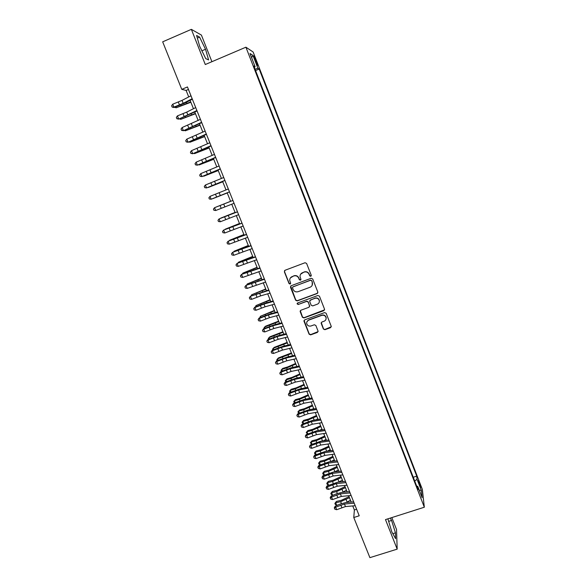 <?xml version="1.0" encoding="UTF-8"?>
<svg xmlns="http://www.w3.org/2000/svg" width="587" height="587" viewBox="0 0 587 587"><rect width="100%" height="100%" fill="white"/><g stroke="black" fill="none" stroke-linecap="round" stroke-linejoin="round"><path stroke-width="0.88" d="M310.772 276.338L311.249 275.266L306.605 263.431L305.057 262.734L285.033 270.277L284.365 271.81L289.031 283.572L290.11 284.057L290.631 283.213L289.729 280.447C289.655 278.627 290.455 277.343 292.113 276.602L293.779 275.978C296.017 275.384 297.668 276.125 298.732 278.194L299.333 279.72L300.419 280.204L300.94 279.339L300.052 276.69C299.942 274.819 300.742 273.498 302.452 272.728L304.125 272.104C306.37 271.502 308.021 272.243 309.085 274.32L309.687 275.853L310.772 276.338M300.632 274.173L304.235 271.913C306.48 271.319 308.131 272.052 309.195 274.129L309.789 275.655L311.257 275.853M284.585 270.578L284.504 271.62L289.164 283.367L290.565 283.631M290.404 277.908L293.911 275.78C296.142 275.193 297.792 275.927 298.856 277.996L299.458 279.522L300.889 279.75M419.382 482.536L418.436 480.533L420.637 487.459L419.382 482.536M323.393 329.021L324.927 329.703L330.525 327.685L331.266 326.409L326.145 313.282L324.604 312.585L304.682 319.864L303.934 321.067L309.1 334.186L310.626 334.876L317.354 332.447L318.095 331.215L315.857 325.462L314.324 324.772L310.985 325.983C308.725 326.46 307.295 325.594 306.685 323.393C306.59 321.852 307.258 320.773 308.674 320.15L321.793 315.366C323.987 314.889 325.418 315.703 326.078 317.831C326.24 319.431 325.572 320.561 324.09 321.221L321.903 322.014L321.155 323.268L323.393 329.021L325.007 329.439L331.273 326.776M211.914 61.701L201.407 35.081L191.362 29.35L205.289 64.526L245.916 47.195L424.328 507.227L385.483 519.605L397.179 549.139L369.891 557.65L353.778 517.529L359.229 515.775L187.451 86.949L181.765 89.356L186.116 90.427L188.728 96.928M191.362 29.35L162.672 41.831L181.765 89.356M317.134 293.551L317.816 292.033L312.695 278.964L311.147 278.267L291.152 285.73L290.484 287.241L295.635 300.236L297.176 300.926L317.134 293.551L317.846 292.803M319.438 296.171L324.53 309.166L323.848 310.67L303.919 317.956L302.386 317.266L300.126 311.448L300.867 310.244L308.938 307.28L309.613 305.776L308.16 302.1L306.619 301.402L298.211 304.506L297.081 303.809L297.602 302.973L317.897 295.481L319.438 296.171M254.633 59.038L257.473 65.465L255.763 59.742L253.914 55.875L254.633 59.038M245.916 47.195L253.129 52.001L422.354 489.397L424.328 507.227M413.255 477.26L416.726 476.13L259.183 69.039L257.935 68.334L255.022 69.171M416.726 476.13L417.034 479.278L421.349 490.424L422.126 497.666L417.724 486.307L418.054 489.639L253.804 66.015L255.132 66.764L249.996 53.505L252.916 55.369L257.935 68.334M397.179 549.139L396.533 529.525L391.822 517.58M352.758 505.943L354.372 509.964L353.778 517.529M190.1 100.348L193.453 108.72M194.803 112.073L198.164 120.467M199.485 123.747L202.86 132.163M204.144 135.377L207.527 143.808M208.789 146.963L212.178 155.416M213.419 158.497L216.816 166.965M218.026 169.988L221.431 178.477M222.612 181.434L226.024 189.939M227.184 192.83L230.603 201.348M231.748 204.203L235.145 212.663M236.304 215.561L239.665 223.94M240.839 226.875L244.17 235.167M245.359 238.139L248.653 246.349M249.864 249.365L253.122 257.488M254.347 260.547L257.568 268.589M258.808 271.678L262 279.639M263.255 282.773L266.417 290.646M267.687 293.816L270.812 301.615M272.104 304.822L275.193 312.533M276.499 315.784L279.559 323.415M280.872 326.695L283.903 334.252M285.238 337.569L288.232 345.046M289.582 348.407L292.546 355.803M293.911 359.193L296.839 366.508M298.218 369.942L301.124 377.184M302.51 380.647L305.387 387.809M306.788 391.309L309.628 398.397M311.051 401.934L313.862 408.941M315.292 412.514L318.073 419.448M319.519 423.058L322.27 429.919M323.731 433.558L326.453 440.345M327.928 444.014L330.62 450.728M332.103 454.433L334.766 461.074M336.27 464.816L338.897 471.383M340.416 475.154L343.021 481.648M344.547 485.456L347.122 491.877M348.663 495.722L351.209 502.068M188.449 89.444L186.116 90.427M356.61 509.237L354.372 509.964M255.565 70.557L259.183 69.039M254.296 67.278L255.132 66.764M417.724 486.307L416.719 486.205M414.723 481.069L417.034 479.278M251.618 57.695L252.916 55.369M421.349 490.424L419.206 490.123M199.69 46.322L205.758 58.634L208.598 59.918L205.523 49.257L199.587 37.12L196.594 35.462L199.69 46.322M387.897 518.835L391.83 531.888L395.616 538.697L395.44 532.842L391.588 520.442L390.289 518.072M197.342 38.096L199.587 37.12M201.906 50.812L205.523 49.257M392.813 533.664L395.44 532.842M388.579 521.395L391.588 520.442M290.653 286.089L295.76 300.008L297.301 300.698L317.229 293.331M311.616 280.762L310.53 280.278L292.979 286.823L292.458 287.659L293.148 289.479C294.204 291.541 295.855 292.275 298.086 291.695L310.068 287.241C311.822 286.449 312.622 285.099 312.46 283.191L311.719 280.564L310.53 280.278M292.649 287.05L310.633 280.08M312.181 285.282L312.24 282.369M311.719 280.564L312.343 282.171M300.295 310.699L302.503 317.009L304.037 317.699L324.589 309.841M309.642 306.546L308.27 301.865L306.73 301.175L298.211 304.506M297.242 303.237L298.335 304.271M317.34 304.198C318.814 303.538 319.475 302.408 319.335 300.801C318.675 298.651 317.237 297.814 315.028 298.306L310.391 300.016L309.709 301.527L311.161 305.203L312.702 305.9L317.34 304.198M319.203 302.312L319.423 300.573C318.763 298.423 317.332 297.594 315.124 298.079L315.028 298.306M309.797 300.507L315.124 298.079M321.258 322.601L323.474 328.749M326.02 319.145L326.167 317.574C325.499 315.454 324.068 314.639 321.881 315.116L321.793 315.366M306.957 321.705L308.784 319.893L321.881 315.116M304.088 320.348L309.202 333.915L310.728 334.597L318.088 331.604M190.863 102.248L176.115 107.81L190.716 101.881M175.718 106.841L176.115 107.81L174.75 107.216M192.169 98.719L183.188 103.341L173.906 107.127L174.023 107.502L185.11 102.916L192.353 99.188M190.98 95.762L182.007 100.406L172.717 104.207L173.906 107.127L172.094 106.944L171.624 105.77L172.094 106.944M172.145 107.091L174.023 107.502M172.717 104.207L171.624 105.77M195.471 113.746L180.767 119.33L195.339 113.423M180.422 118.471L180.767 119.33L179.446 118.845M200.064 125.2L185.397 130.798L199.954 124.921M185.096 130.057L185.397 130.798L184.127 130.431M204.636 136.602L190.012 142.215L204.54 136.367M189.762 141.592L190.012 142.215L188.948 141.907M209.192 147.961L194.605 153.596L209.119 147.77M194.4 153.082L194.605 153.596L193.754 153.339M196.902 110.532L178.727 119.132L197.063 110.943M195.72 107.582L186.717 112.11L177.443 115.888L178.624 118.801L176.812 118.603L176.342 117.444L176.812 118.603M176.856 118.735L178.727 119.132M177.443 115.888L176.342 117.444M201.612 122.294L183.408 130.71L201.752 122.646M200.431 119.359L182.153 127.526L183.327 130.431L181.515 130.219L181.045 129.059L181.515 130.219M181.552 130.336L183.408 130.71M182.153 127.526L181.045 129.059M206.301 134.005L188.075 142.252L206.426 134.306M205.127 131.084L186.835 139.119L188.009 142.01L186.196 141.79L185.727 140.638L186.196 141.79M186.226 141.885L188.075 142.252M186.835 139.119L185.727 140.638M210.975 145.671L192.719 153.743L211.071 145.921M209.808 142.758L191.501 150.661L192.668 153.537L190.856 153.317L190.393 152.165L190.856 153.317M190.885 153.398L192.719 153.743M191.501 150.661L190.393 152.165M213.734 159.282L199.184 164.925L213.675 159.128M199.022 164.529L199.184 164.925L198.531 164.72M215.627 157.287L197.342 165.182L215.708 157.485M214.468 154.388L196.153 162.159L197.313 165.028L195.5 164.793L195.038 163.648L195.5 164.793M195.522 164.859L197.342 165.182M196.153 162.159L195.038 163.648M218.254 170.553L203.748 176.21L218.21 170.443M220.264 168.865L201.957 176.584L220.323 168.997M219.105 165.974L200.783 173.613L201.935 176.467L200.13 176.225L199.668 175.08L200.13 176.225M200.138 176.269L201.957 176.584M200.783 173.613L199.668 175.08M222.752 181.779L208.29 187.458L222.73 181.713M224.88 180.385L206.543 187.935L224.916 180.473M223.728 177.509L205.399 185.015L206.543 187.862L204.738 187.613L204.276 186.475L204.738 187.613M204.738 187.642L206.543 187.935M205.399 185.015L204.276 186.475M227.242 192.962L212.81 198.655L227.228 192.932M229.48 191.868L211.115 199.242L229.495 191.898M228.328 188.999L209.992 196.381L211.137 199.213L209.324 198.949L208.869 197.819L209.324 198.949M209.317 198.964L211.115 199.242M209.992 196.381L208.869 197.819M230.596 201.319L216.192 207.028L230.596 201.326M234.059 203.3L215.708 210.513L214.563 207.695L232.914 200.438M232.914 200.446L214.563 207.695L213.426 209.119L213.895 210.249L213.426 209.119M213.895 210.249L215.708 210.513M214.563 207.695L213.441 209.119M235.049 212.428L220.683 218.144L235.064 212.472M238.623 214.681L220.257 221.776L219.12 218.966L217.975 220.36L218.445 221.497L217.99 220.374M237.478 211.841L219.076 218.929L237.456 211.782M219.076 218.929L217.975 220.36M218.445 221.497L220.257 221.776M239.481 223.486L225.159 229.224L239.518 223.574M243.165 226.024L224.792 232.988L223.662 230.185L222.502 231.549L222.979 232.701L222.532 231.586M242.027 223.192L223.596 230.111L241.983 223.082M223.596 230.111L222.502 231.549M222.979 232.701L224.792 232.988M243.906 234.507L229.62 240.259L243.95 234.631M229.341 240.765L229.759 240.597M247.685 237.324L229.304 244.155L228.182 241.367L227.015 242.702L227.499 243.862L227.044 242.747M246.555 234.499L228.101 241.257L246.496 234.338M228.101 241.257L227.015 242.702M227.499 243.862L229.304 244.155M248.308 245.483L234.059 251.251L248.374 245.652M233.677 251.918L234.059 251.251L234.242 251.691M252.689 256.416L238.483 262.198L252.77 256.622M237.992 263.035L238.483 262.198L238.704 262.749M257.055 267.312L242.886 273.109L257.157 267.555M242.277 274.107L242.886 273.109L243.15 273.755M261.406 278.157L247.281 283.969L261.523 278.443M246.65 285.106L247.281 283.969L247.582 284.724M265.742 288.965L251.654 294.791L265.874 289.288M251.06 296.024L251.654 294.791L251.999 295.65M270.064 299.737L256.005 305.57L270.203 300.096M255.462 306.913L256.005 305.57L256.394 306.531M274.364 310.457L260.342 316.312L274.525 310.861M259.843 317.75L260.342 316.312L260.775 317.369M278.649 321.14L265.654 326.167L264.664 327.01L278.825 321.581M264.209 328.544L263.974 327.979L264.664 327.01L265.133 328.17M282.919 331.787L269.939 336.791L268.971 337.664L283.103 332.264M268.553 339.301L268.274 338.611L268.971 337.664L269.477 338.926M287.168 342.39L274.217 347.379L273.256 348.282L287.373 342.896M272.882 350.021L272.559 349.206L273.256 348.282L273.806 349.639M291.401 352.948L278.473 357.916L277.534 358.855L291.622 353.499M277.196 360.689L276.822 359.765L277.534 358.855L278.121 360.315M295.621 363.47L287.645 366.948L282.714 368.423L281.789 369.392L286.735 367.91L295.855 364.057M281.496 371.322L281.07 370.28L281.789 369.392L282.413 370.94M299.825 373.956L291.871 377.441L286.94 378.886L286.03 379.884L290.976 378.432L300.074 374.572M285.876 381.873L285.304 380.75L286.03 379.884L286.691 381.535M304.015 384.397L296.083 387.89L291.145 389.306L290.249 390.34L295.202 388.917L304.279 385.05M290.235 392.38L289.523 391.184L290.249 390.34L290.954 392.087M304.792 387.926L305.328 387.662M308.19 394.794L300.28 398.302L295.342 399.696L294.461 400.752L299.414 399.358L308.461 395.491M294.579 402.851L293.727 401.581L295.342 399.696M293.727 401.581L294.461 400.752L295.202 402.594M308.446 398.617L309.51 398.089M312.343 405.162L304.455 408.677L299.517 410.034L298.651 411.127L303.604 409.763L312.636 405.888M298.9 413.285L297.91 411.935L299.517 410.034M297.91 411.935L298.651 411.127L299.429 413.065M312.145 409.249L313.671 408.479M316.481 415.486L308.615 419.008L303.677 420.343L302.826 421.466L307.779 420.131L316.789 416.249M303.208 423.675L302.078 422.251L303.677 420.343M302.078 422.251L302.826 421.466L303.648 423.491M315.879 419.815L317.824 418.832M320.605 425.766L312.761 429.302L307.823 430.609L306.986 431.761L311.939 430.454L320.928 426.566M307.493 434.028L306.238 432.531L307.823 430.609M306.238 432.531L306.986 431.761L307.845 433.881M319.636 430.33L321.962 429.141M324.714 436.016L316.892 439.56L311.954 440.837L311.132 442.018L316.085 440.742L325.051 436.845M311.756 444.344L310.376 442.767L311.954 440.837M310.376 442.767L311.132 442.018L312.027 444.234M323.415 440.786L326.078 439.414M328.808 446.223L321.008 449.781L316.063 451.029L315.256 452.239L320.216 450.992L329.16 447.089M316.004 454.624L314.911 453.986L314.5 452.973L316.063 451.029M314.5 452.973L315.256 452.239L316.188 454.543M327.216 451.19L330.18 449.642M332.888 456.392L325.11 459.959L320.164 461.184L319.372 462.424L324.332 461.199L333.247 457.295M320.231 464.86L319.012 464.148L318.602 463.136L320.164 461.184M318.602 463.136L319.372 462.424L320.341 464.816M331.024 461.551L334.267 459.834M336.953 466.526L329.197 470.099L324.251 471.295L323.466 472.564L328.427 471.368L337.327 467.457M324.442 475.066L323.107 474.267L322.696 473.254L324.251 471.295M322.696 473.254L323.466 472.564L324.472 475.052M334.847 471.86L338.347 469.996M341.003 476.615L333.262 480.203L328.316 481.369L327.553 482.668L332.513 481.501L341.392 477.583M326.776 483.343L327.553 482.668L328.573 485.192L327.179 484.348L326.776 483.343L328.316 481.369M338.662 482.118L342.404 480.107M345.031 486.674L337.32 490.27L332.367 491.407L331.618 492.735L336.578 491.598L345.435 487.672M330.833 493.396L331.618 492.735L332.631 495.252L331.237 494.393L330.833 493.396L332.367 491.407M332.631 495.252L333.548 495.039M342.478 492.332L346.447 490.189M349.052 496.69L341.355 500.3L336.41 501.415L335.669 502.766L340.636 501.65L349.463 497.725M334.883 503.404L335.669 502.766L336.681 505.268L335.287 504.402L334.883 503.404L336.41 501.415M336.681 505.268L338.134 504.945M346.286 502.509L350.468 500.234M252.197 248.572L233.802 255.286L232.679 252.505L231.513 253.804L231.997 254.978L231.549 253.87M251.067 245.762L232.591 252.351L250.987 245.549M232.591 252.351L231.513 253.804M231.997 254.978L233.802 255.286M256.68 259.777L238.285 266.366L237.17 263.6L235.989 264.869L236.473 266.05L236.025 264.95M255.565 256.981L237.06 263.409L255.455 256.717M237.06 263.409L235.989 264.869M236.473 266.05L238.285 266.366M261.156 270.937L242.747 277.402L241.639 274.65L240.443 275.89L240.941 277.086L240.494 275.985M260.041 268.149L241.514 274.415L259.909 267.841M241.514 274.415L240.443 275.89M240.941 277.086L242.747 277.402M265.61 282.053L247.193 288.4L246.085 285.656L244.889 286.867L245.388 288.07L244.94 286.977M264.495 279.28L245.946 285.385L264.348 278.913M245.946 285.385L244.889 286.867M245.388 288.07L247.193 288.4M270.042 293.126L260.672 295.87L251.625 299.348L250.517 296.618L249.314 297.8L249.813 299.018L249.372 297.925M268.934 290.367L250.363 296.31L268.773 289.949M250.363 296.31L249.314 297.8M249.813 299.018L251.625 299.348M274.459 304.154L265.067 306.796L256.035 310.259L254.934 307.537L253.716 308.689L254.222 309.914L253.782 308.828M273.359 301.402L263.974 304.073L254.934 307.537L254.765 307.192L265.603 303.097L273.175 300.94M254.765 307.192L253.716 308.689M254.222 309.914L256.035 310.259M278.862 315.146L269.448 317.684L260.43 321.126L259.329 318.411L258.104 319.533L258.618 320.773L258.177 319.688M277.761 312.401L268.354 314.962L259.329 318.411L259.146 318.029L269.969 313.964L277.556 311.888M259.146 318.029L258.104 319.533M258.618 320.773L260.43 321.126M283.242 326.086L273.813 328.522L264.803 331.948L263.71 329.248L262.477 330.342L262.991 331.589L262.558 330.51M282.149 323.356L272.72 325.814L263.71 329.248L263.512 328.83L274.32 324.787L281.929 322.791M263.512 328.83L262.477 330.342M262.991 331.589L264.803 331.948M287.608 336.982L278.157 339.323L269.162 342.735L268.076 340.042L266.836 341.106L267.356 342.368L266.916 341.289M286.522 334.26L277.071 336.63L268.076 340.042L267.863 339.587L278.656 335.566L286.28 333.658M267.863 339.587L266.836 341.106M267.356 342.368L269.162 342.735M291.959 347.842L282.486 350.079L273.505 353.469L272.419 350.791L271.172 351.826L271.693 353.095L271.26 352.024M290.873 345.134L281.408 347.394L272.419 350.791L272.192 350.3L282.978 346.308L290.609 344.474M272.192 350.3L271.172 351.826M271.693 353.095L273.505 353.469M296.288 358.657L286.801 360.792L277.834 364.167L276.748 361.497L275.494 362.509L276.022 363.786L275.589 362.722M295.21 355.957L285.722 358.121L276.748 361.497L276.506 360.976L287.278 357.006L294.931 355.252M276.506 360.976L275.494 362.509M276.022 363.786L277.834 364.167M300.61 369.428L291.093 371.468L282.142 374.829L281.063 372.165L279.801 373.149L280.329 374.44L279.904 373.376M299.531 366.736L290.022 368.805L281.063 372.165L280.806 371.608L291.563 367.66L299.231 365.987M280.806 371.608L279.801 373.149M280.329 374.44L282.142 374.829M304.902 380.156L295.378 382.1L286.434 385.446L285.363 382.79L284.086 383.744L284.622 385.043L284.196 383.986M303.831 377.478L294.307 379.444L285.363 382.79L285.091 382.196L295.833 378.277L303.516 376.685M285.091 382.196L284.086 383.744M284.622 385.043L286.434 385.446M309.188 390.847L299.641 392.696L290.712 396.02L289.64 393.378L288.364 394.303L288.899 395.616L288.474 394.559M308.116 388.176L298.578 390.047L289.64 393.378L289.354 392.747L300.082 388.851L307.779 387.339M289.354 392.747L288.364 394.303M288.899 395.616L290.712 396.02M313.451 401.493L303.883 403.247L294.968 406.556L293.904 403.922L292.612 404.825L293.162 406.138L292.737 405.089M312.387 398.837L302.826 400.613L293.904 403.922L293.603 403.254L304.315 399.387L312.035 397.949M293.603 403.254L292.612 404.825M293.162 406.138L294.968 406.556M317.699 412.096L308.116 413.754L299.209 417.049L298.152 414.429L296.853 415.295L297.404 416.631L296.978 415.581M316.642 409.455L307.06 411.135L298.152 414.429L297.836 413.725L308.535 409.88L316.268 408.523M297.836 413.725L296.853 415.295M297.404 416.631L299.209 417.049M321.933 422.662L312.328 424.225L303.435 427.497L302.386 424.893L301.08 425.736L301.63 427.072L301.204 426.03M320.876 420.028L311.279 421.613L302.386 424.893L302.056 424.152L312.739 420.336L320.487 419.052M302.056 424.152L301.08 425.736M301.63 427.072L303.435 427.497M326.145 433.184L316.525 434.659L307.647 437.917L306.597 435.312L305.284 436.134L305.842 437.484L305.423 436.442M325.095 430.557L315.476 432.054L306.597 435.312L306.26 434.541L316.929 430.748L324.684 429.537M306.26 434.541L305.284 436.134M305.842 437.484L307.647 437.917M330.349 443.669L320.707 445.049L311.844 448.292L310.794 445.702L309.474 446.487L310.039 447.852L309.613 446.817M329.3 441.057L319.666 442.451L310.794 445.702L310.442 444.895L321.096 441.123L328.874 439.986M310.442 444.895L309.474 446.487M310.039 447.852L311.844 448.292M334.531 454.111L324.875 455.395L316.019 458.623L314.977 456.048L313.649 456.811L314.214 458.176L313.796 457.148M333.489 451.506L323.833 452.812L314.977 456.048L314.61 455.204L325.257 451.462L333.042 450.398M314.61 455.204L313.649 456.811M314.214 458.176L316.019 458.623M338.699 464.515L329.021 465.711L320.186 468.918L319.145 466.349L317.963 467.435L317.809 467.091L318.374 468.463L317.963 467.435M337.657 461.918L327.986 463.136L319.145 466.349L318.763 465.476L329.395 461.756L337.195 460.766M318.763 465.476L317.809 467.091M318.374 468.463L320.186 468.918M342.852 474.883L333.159 475.984L324.332 479.175L323.298 476.615L322.109 477.693L321.955 477.326L322.527 478.713L322.109 477.693M341.81 472.293L332.125 473.416L323.298 476.615L322.901 475.712L333.519 472.014L341.333 471.097M322.901 475.712L321.955 477.326M322.527 478.713L324.332 479.175M346.983 485.207L337.276 486.212L328.463 489.397L327.429 486.843L326.24 487.907L326.078 487.526L326.658 488.927L326.24 487.907M345.948 482.624L336.248 483.659L327.429 486.843L327.025 485.904L337.628 482.228L345.457 481.391M327.025 485.904L326.078 487.526M326.658 488.927L328.463 489.397M351.107 495.487L341.377 496.411L332.58 499.574L331.552 497.035L330.364 498.084L330.195 497.688L330.774 499.097L330.364 498.084M350.072 492.919L340.357 493.865L331.552 497.035L331.127 496.059L336.27 493.887L341.722 492.412L349.566 491.642M331.127 496.059L330.195 497.688M330.774 499.097L332.58 499.574M355.208 505.73L345.464 506.566L336.681 509.714L335.654 507.183L334.465 508.217L334.289 507.814L334.869 509.23L334.465 508.217M354.181 503.176L344.444 504.028L335.654 507.183L335.221 506.177L340.35 504.006L345.802 502.553L353.653 501.856M335.221 506.177L334.289 507.814M334.869 509.23L336.681 509.714M255.022 60.05L255.763 59.742M256.027 62.611L256.754 62.303M180.745 104.89L181.016 105.572M186.453 102.219L186.857 103.231M183.188 103.341L182.007 100.406M179.505 104.963L178.331 102.035M185.426 116.52L185.668 117.121M191.142 113.9L191.501 114.788M190.1 128.098L190.305 128.619M195.816 125.53L196.124 126.293M194.745 139.64L194.921 140.08M200.475 137.109L200.732 137.762M205.105 148.65L205.318 149.179M187.891 115.03L186.717 112.11M184.215 116.637L183.041 113.724M192.58 126.675L191.406 123.769M188.904 128.26L187.73 125.361M197.247 138.275L196.08 135.377M193.571 139.838L192.404 136.947M201.899 149.824L200.732 146.941M198.223 151.373L197.056 148.489M209.728 160.134L209.889 160.552M206.529 161.33L205.369 158.461M202.853 162.856L201.693 159.987M211.137 172.791L209.985 169.929M207.46 174.295L206.308 171.441M215.73 184.201L214.585 181.354M212.054 185.69L210.909 182.843M220.308 195.574L219.164 192.734M216.632 197.034L215.488 194.202M224.865 206.895L223.728 204.071M221.189 208.341L220.052 205.516M229.4 218.173L228.27 215.356M225.731 219.597L224.594 216.786M233.919 229.4L232.79 226.597M230.251 230.808L229.121 228.013M238.425 240.589L237.302 237.801M234.756 241.983L233.633 239.195M244.698 247.186L244.889 247.648M243.414 260.415L243.576 260.804M249.115 258.177L249.343 258.742M247.824 271.355L248.007 271.81M253.511 269.117L253.789 269.8M252.212 282.252L252.432 282.78M257.898 280.021L258.214 280.806M256.592 293.104L256.835 293.705M262.257 290.881L262.616 291.776M260.944 303.912L261.215 304.587M266.608 301.696L267.004 302.694M265.287 314.683L265.588 315.432M270.937 312.475L271.377 313.575M269.609 325.411L269.939 326.225M275.252 323.21L275.736 324.413M273.916 336.094L274.276 336.982M279.544 333.9L280.072 335.214M278.209 346.741L278.59 347.695M283.829 344.554L284.394 345.97M282.479 357.344L282.89 358.371M288.092 355.164L288.694 356.683M286.735 367.91L287.175 369.003M292.333 365.738L292.986 367.352M290.976 378.432L291.445 379.598M296.567 376.267L297.257 377.984M295.202 388.917L295.694 390.15M300.786 386.76L301.513 388.572M299.414 399.358L299.935 400.657M304.983 397.208L305.754 399.123M303.604 409.763L304.154 411.127M309.166 407.62L309.973 409.631M307.779 420.131L308.358 421.554M313.333 417.988L314.177 420.094M311.939 430.454L312.541 431.951M317.486 428.319L318.367 430.528M316.085 440.742L316.716 442.297M321.617 438.614L322.542 440.91M320.216 450.992L320.869 452.614M325.741 448.872L326.702 451.264M324.332 461.199L325.007 462.886M329.843 459.085L330.841 461.573M328.427 471.368L329.131 473.115M333.937 469.262L334.957 471.801M332.513 481.501L333.24 483.314M338.009 479.403L339.022 481.927M336.578 491.598L337.334 493.469M342.067 489.499L343.079 492.023M340.636 501.65L341.414 503.587M346.11 499.566L347.115 502.076M242.908 251.735L241.793 248.954M239.239 253.107L238.124 250.326M247.376 262.837L246.261 260.063M243.708 264.187L242.592 261.42M251.823 273.887L250.715 271.128M248.162 275.222L247.046 272.471M256.255 284.9L255.154 282.156M252.593 286.221L251.485 283.477M260.672 295.87L259.571 293.133M257.011 297.169L255.903 294.439M265.067 306.796L263.974 304.073M261.406 308.08L260.305 305.357M269.448 317.684L268.354 314.962M265.786 318.946L264.693 316.232M273.813 328.522L272.72 325.814M270.152 329.769L269.059 327.069M278.157 339.323L277.071 336.63M274.496 340.555L273.417 337.863M282.486 350.079L281.408 347.394M278.832 351.29L277.746 348.612M286.801 360.792L285.722 358.121M283.139 361.988L282.068 359.317M291.093 371.468L290.022 368.805M287.439 372.65L286.368 369.986M295.378 382.1L294.307 379.444M291.717 383.26L290.653 380.611M299.641 392.696L298.578 390.047M295.987 393.84L294.916 391.199M303.883 403.247L302.826 400.613M300.228 404.37L299.172 401.743M308.116 413.754L307.06 411.135M304.462 414.87L303.406 412.25M312.328 424.225L311.279 421.613M308.681 425.318L307.625 422.713M316.525 434.659L315.476 432.054M312.878 435.737L311.829 433.133M320.707 445.049L319.666 442.451M317.061 446.105L316.019 443.515M324.875 455.395L323.833 452.812M321.228 456.444L320.186 453.861M329.021 465.711L327.986 463.136M325.374 466.738L324.34 464.17M333.159 475.984L332.125 473.416M329.512 476.996L328.478 474.435M337.276 486.212L336.248 483.659M333.636 487.21L332.602 484.664M341.377 496.411L340.357 493.865M337.738 497.394L336.711 494.848M345.464 506.566L344.444 504.028M341.825 507.535L340.805 505.003"/></g></svg>
